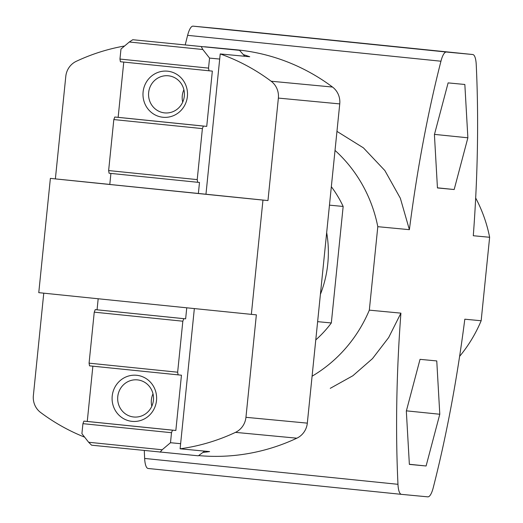 <?xml version="1.0" encoding="UTF-8"?>
<svg xmlns="http://www.w3.org/2000/svg" width="523" height="523" viewBox="0 0 523 523"><rect width="100%" height="100%" fill="white"/><g stroke="black" fill="none" stroke-linecap="round" stroke-linejoin="round"><path stroke-width="0.78" d="M203.199 452.369A203.78 195.883 -84.6 0 0 209.618 451.597L180.108 448.799A203.78 195.883 -84.6 0 0 235.474 432.371A18.527 17.808 -84.6 0 0 245.947 417.315L256.362 314.839L251.354 314.362L262.964 200.093A266.763 0.516 -174.2 0 1 50.378 178.382L109.797 184.416M43.769 293.168L33.367 395.604A18.527 17.808 -84.6 0 0 40.604 412.47A203.78 195.883 -84.6 0 0 84.648 437.169M198.668 455.592A203.78 195.883 -84.6 0 0 296.842 438.189A18.527 17.808 -84.6 0 0 307.321 423.133L339.747 103.907A18.527 17.808 -84.6 0 0 332.51 87.047A203.78 195.883 -84.6 0 0 236.474 49.796L204.617 46.776A203.78 195.883 -84.6 0 0 204.578 46.776M124.579 45.998A203.78 195.883 -84.6 0 0 76.266 61.322A18.527 17.808 -84.6 0 0 65.793 76.378L55.379 178.859M220.216 53.941L205.964 194.236L267.966 200.571L278.373 98.089A18.527 17.808 -84.6 0 0 271.136 81.228A203.78 195.883 -84.6 0 0 220.216 53.941L249.726 56.739A203.78 195.883 -84.6 0 0 243.594 54.686M207.376 47.057A203.78 195.883 -84.6 0 0 204.617 46.776M331.334 186.704A111.151 106.842 95.4 0 1 343.16 206.454L331.327 322.959L317.631 321.658M343.16 206.454L329.464 205.153M320.396 294.384A111.151 106.842 -84.6 0 0 326.672 232.591M251.354 314.362A266.763 0.516 -174.2 0 1 38.767 292.651L50.378 178.382M267.966 200.571L262.964 200.093M180.108 448.799L194.347 308.577M205.964 194.236L109.791 184.469L110.915 173.427M204.656 451.127L198.341 455.808L91.59 445.191L88.635 442.255L162.176 449.767L160.13 452.186M88.635 442.255L81.908 433.672L82.928 423.663L171.505 432.711L170.491 442.72L162.176 449.767M171.505 432.711L172.492 430.174L175.839 430.488L181.455 375.2L89.525 365.839L89.073 363.158L94.251 312.159L95.238 309.623L97.062 309.799L98.18 298.757M97.062 309.799L185.639 318.84L186.757 307.805M82.928 423.663L83.909 421.126L87.263 421.446L92.872 366.178M170.491 442.72L180.625 443.681M178.108 374.88L177.65 372.206L182.834 321.207L183.815 318.67L185.639 318.84M83.909 421.126L172.492 430.174M87.263 421.446L175.839 430.488M156.501 400.585A23.156 22.26 -84.6 0 0 125.311 377.24A23.156 22.26 -84.6 0 0 121.258 417.145A23.156 22.26 -84.6 0 0 156.501 400.585M89.073 363.158L177.65 372.206M94.251 312.159L182.834 321.207M95.238 309.623L183.815 318.67M152.997 393.819A18.645 17.926 -84.6 0 0 151.82 406.247M153.422 400.258A18.645 17.926 -84.6 0 0 137.353 379.875A18.645 17.926 -84.6 0 0 117.753 396.748A18.645 17.926 -84.6 0 0 133.836 417.001A18.645 17.926 -84.6 0 0 153.422 400.258M201.316 46.724L202.832 49.515L129.292 42.003L132.777 39.722L239.527 50.345L244.836 56.275M132.777 39.722L239.527 50.345M202.832 49.515L209.56 58.099L208.54 68.108L119.963 59.06L120.976 49.057L129.292 42.003M208.54 68.108L208.997 70.782L212.345 71.102L206.729 126.389L203.375 126.076L202.394 128.612L197.217 179.611L197.668 182.285L199.492 182.455L198.367 193.517M209.56 58.099L219.693 59.06M123.761 62.074L118.146 117.342L114.799 117.028L113.818 119.564L108.634 170.563L109.091 173.237L197.668 182.285M119.963 59.06L120.414 61.734L208.997 70.782M143.099 91.956A23.156 22.26 -84.6 0 0 174.29 115.302A23.156 22.26 -84.6 0 0 178.343 75.404A23.156 22.26 -84.6 0 0 143.099 91.956M206.729 126.389L118.146 117.342M203.375 126.076L114.799 117.028M202.394 128.612L113.818 119.564M197.217 179.611L108.634 170.563M183.887 89.721A18.645 17.926 -84.6 0 0 182.279 95.702A18.645 17.926 -84.6 0 0 182.71 102.148M148.65 92.519A18.645 17.926 -84.6 0 0 164.725 112.903A18.645 17.926 -84.6 0 0 184.325 96.029A18.645 17.926 -84.6 0 0 168.243 75.776A18.645 17.926 -84.6 0 0 148.65 92.519M331.327 322.959A111.151 106.842 95.4 0 1 315.774 339.904M312.087 376.207A138.941 133.555 -84.6 0 0 369.323 310.146L377.802 226.681A138.941 133.555 -84.6 0 0 335.021 150.408M459.612 356.359A138.941 133.555 -84.6 0 0 481.153 320.749L489.633 237.279L473.295 235.736A444.602 122.545 95.8 0 0 476.231 64.558A18.527 5.106 95.8 0 0 472.753 54.523A18.527 5.106 95.8 0 0 472.746 54.523L446.394 52.025A18.527 5.106 95.8 0 0 440.948 61.217A444.602 122.545 95.8 0 0 409.385 229.675L377.802 226.681M481.153 320.749L464.816 319.2A444.602 122.545 95.8 0 1 433.253 487.658A18.527 5.106 95.8 0 1 427.814 496.85L401.461 494.353A18.527 5.106 95.8 0 1 401.448 494.353A18.527 5.106 95.8 0 1 397.97 484.311A444.602 122.545 95.8 0 1 400.912 313.14L369.323 310.146M406.332 411.078L420.034 359.347L436.764 360.929L439.791 414.249L426.095 465.986L409.365 464.398L406.332 411.078M448.113 82.889L464.842 84.478L467.876 137.797L454.173 189.529L437.444 187.94L434.417 134.62L448.113 82.889M336.956 131.378L363.426 147.865L384.856 170.544L400.35 198.25L409.385 229.675M489.633 237.279A138.941 133.555 -84.6 0 0 475.682 198.021M400.912 313.14L388.661 337.557L372.481 358.634L352.848 375.762L330.261 388.334M144.296 450.571A444.602 122.545 95.8 0 0 144.642 458.442A18.527 5.106 95.8 0 0 148.12 468.477A18.527 5.106 95.8 0 0 148.133 468.477L401.442 494.353L148.12 468.477M219.412 28.647L472.746 54.523L219.425 28.647A18.527 5.106 95.8 0 0 219.425 28.647A18.527 5.106 95.8 0 0 219.412 28.647L193.059 26.15A18.527 5.106 95.8 0 0 187.62 35.342A444.602 122.545 95.8 0 0 185.247 44.801M426.095 465.986L409.359 464.274M439.791 414.249L406.397 410.843M467.876 137.797L434.476 134.385M454.173 189.529L437.437 187.822M296.842 438.189L235.474 432.371M332.51 87.047L271.136 81.228M339.747 103.907L278.373 98.089M307.321 423.133L245.947 417.315M397.97 484.311L144.642 458.442M440.948 61.217L187.62 35.342M446.394 52.025L193.059 26.15"/></g></svg>
